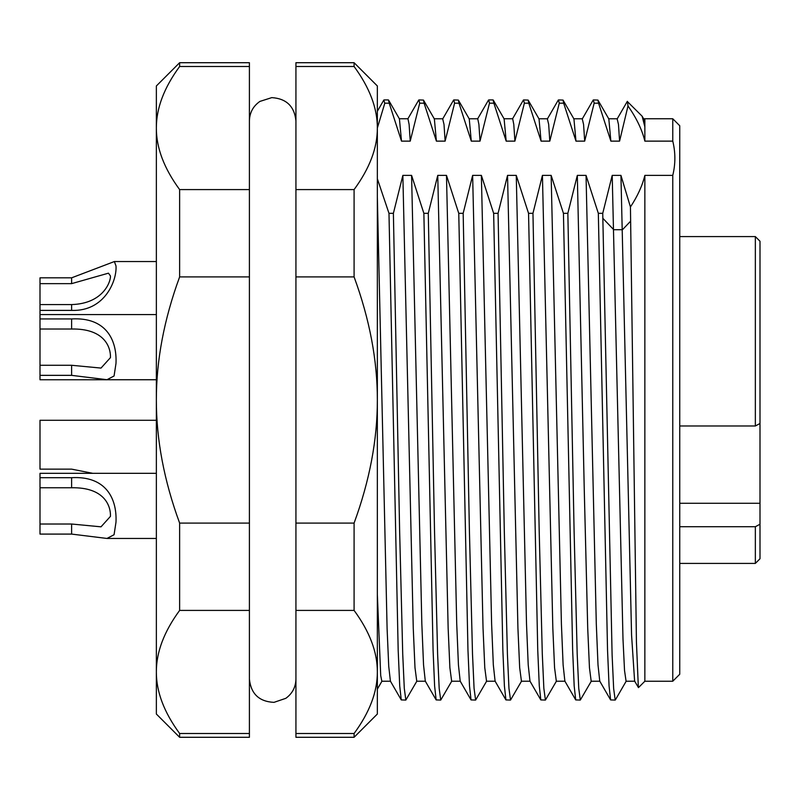 <?xml version="1.0" encoding="UTF-8"?>
<svg xmlns="http://www.w3.org/2000/svg" width="800" height="800" viewBox="0 0 800 800"><rect width="100%" height="100%" fill="white"/><g stroke="black" fill="none" stroke-linecap="round" stroke-linejoin="round"><path stroke-width="1.2" d="M679.75 526.72L755.35 526.72L755.35 563.41L760 558.76L760 241.24L755.35 236.59L679.75 236.59M760 423.5L755.35 425.99L679.75 425.99M755.35 526.72L760 524.23M755.35 425.99L755.35 236.59M679.75 503.28L760 503.28M679.75 125.75L679.75 674.25L672.77 681.23L672.77 175.38C675.56 163.97 675.56 152.55 672.77 141.13L672.77 118.77L679.75 125.75M354.09 737.29L295.93 737.29L295.93 610.41L354.09 610.41C369.65 631.62 377.41 652.14 377.35 671.96L377.35 714.03L354.09 737.29L354.09 733.5C369.65 712.29 377.41 691.78 377.35 671.96L377.35 128.04C377.41 108.22 369.65 87.71 354.09 66.5L354.09 62.71L377.35 85.97L377.35 128.04L384.8 103.2L389.22 103.2L401.5 141.13L410.23 141.13L419.7 103.2L424.11 103.2L436.4 141.13L445.12 141.13L454.59 103.2L459 103.2L471.29 141.13L480.01 141.13L489.48 103.2L493.89 103.2L506.18 141.13L514.9 141.13L524.37 103.2L528.79 103.2L541.07 141.13L549.8 141.13L559.27 103.2L563.68 103.2L575.97 141.13L584.69 141.13L594.16 103.2L598.57 103.2L610.86 141.13L619.58 141.13L628 105.97C636.47 118.03 642.09 129.75 644.86 141.13L672.77 141.13M644.86 175.38C642.35 185.68 637.55 196.2 630.44 206.96L620.94 175.38L631.57 635.11L634.61 681.07L638.48 687.61L644.86 681.23L644.86 175.38L672.77 175.38M620.94 175.38L612.21 175.38L602.74 213.32L598.33 213.32L586.04 175.38L577.32 175.38L567.85 213.32L574.08 530.43L577.19 654.15L578.75 688.36L580.3 700.07L591.37 681.06M580.3 700.07L575.71 699.92L574.18 685.95L572.65 650.29L563.44 213.32L567.85 213.32M563.44 213.32L551.15 175.38L542.43 175.38L532.96 213.32L539.18 530.43L542.3 654.15L543.85 688.36L545.41 700.07L556.48 681.06M545.41 700.07L540.82 699.92L539.29 685.95L537.75 650.29L528.55 213.32L532.96 213.32M528.55 213.32L516.26 175.38L507.54 175.38L498.07 213.32L504.29 530.43L507.41 654.15L508.96 688.36L510.52 700.07L521.59 681.06M510.52 700.07L505.93 699.92L504.4 685.95L502.86 650.29L493.65 213.32L498.07 213.32M493.65 213.32L481.37 175.38L472.64 175.38L463.17 213.32L469.4 530.43L472.51 654.15L474.07 688.36L475.63 700.07L486.69 681.06M475.63 700.07L471.04 699.92L469.5 685.95L467.97 650.29L458.76 213.32L463.17 213.32M458.76 213.32L446.48 175.38L437.75 175.38L428.28 213.32L434.51 530.43L437.62 654.15L439.18 688.36L440.73 700.07L451.8 681.06M440.73 700.07L436.15 699.92L434.61 685.95L433.08 650.29L423.87 213.32L428.28 213.32M423.87 213.32L411.58 175.38L402.86 175.38L393.39 213.32L399.62 530.43L402.73 654.15L404.29 688.36L405.84 700.07L416.91 681.06M405.84 700.07L401.25 699.92L399.72 685.95L398.18 650.29L388.98 213.32L393.39 213.32M388.98 213.32L377.35 178.78M295.93 610.41L295.93 62.71L354.09 62.71M354.09 733.5L295.93 733.5M354.09 610.41L354.09 523.09C369.65 480.67 377.41 439.64 377.35 400L377.35 344.54M354.09 66.5L295.93 66.5M377.35 400C377.41 360.36 369.65 319.33 354.09 276.91L354.09 189.59C369.65 168.38 377.41 147.86 377.35 128.04M354.09 189.59L295.93 189.59M354.09 523.09L295.93 523.09M354.09 276.91L295.93 276.91M384.8 103.2L383.76 100.18M383.98 99.93L388.4 99.93L389.22 103.2M377.35 594.58L380.71 675.55L381.83 681.23L390.55 681.22M377.35 196.95L387.11 628.93L388.74 666.35L390.41 681.14M402.86 175.38L413.26 628.29L414.99 667.69L416.76 681.22M411.58 175.38L421.84 624L423.55 664.98L425.3 681.14M437.75 175.38L448.15 628.29L449.88 667.69L451.65 681.22M446.48 175.38L456.73 624L458.44 664.98L460.2 681.14M472.64 175.38L483.04 628.29L484.77 667.69L486.54 681.22M481.37 175.38L491.62 624L493.33 664.98L495.09 681.14M507.54 175.38L517.93 628.29L519.67 667.69L521.44 681.22M516.26 175.38L526.51 624L528.22 664.98L529.98 681.14M542.43 175.38L552.83 628.29L554.56 667.69L556.33 681.22M551.15 175.38L561.41 624L563.12 664.98L564.87 681.14M577.32 175.38L584.25 489.28L587.72 628.29L589.45 667.69L591.18 681.23L599.91 681.22M586.04 175.38L596.3 624L598.01 664.98L599.76 681.14M602.74 213.32L612.11 654.99L613.65 688.58L615.2 700.07L610.61 699.92L609.07 685.95L607.54 650.29L598.33 213.32M612.21 175.38L622.99 639L624.53 670.48L626.08 681.23L634.8 681.22M638.36 687.57L636.43 642.03L630.44 206.96M672.77 118.77L644.86 118.77L644.86 141.13M643.67 118.87L644.86 126.86L642.14 116.21L627.27 101.44M628 105.97L627.42 101.33M627.31 101.38L617.16 118.94L618.47 124.43L619.58 141.13M594.16 103.2L593.34 99.93L597.93 100.08L608.82 118.94L610.86 141.13M597.93 100.08L598.57 103.2M593.16 100.08L582.27 118.94L583.57 124.43L584.69 141.13M559.27 103.2L558.44 99.93L563.04 100.08L573.93 118.94L575.97 141.13M563.04 100.08L563.68 103.2M558.27 100.08L547.38 118.94L548.68 124.43L549.8 141.13M524.37 103.2L523.55 99.93L528.14 100.08L539.03 118.94L541.07 141.13M528.14 100.08L528.79 103.2M503.95 118.77L512.67 118.77L513.79 124.41L514.9 141.13M504.11 118.88L506.18 141.13M489.48 103.2L488.66 99.93L493.07 99.93L493.89 103.2M477.74 118.78L478.9 124.43L480.01 141.13M454.59 103.2L453.77 99.93L458.36 100.08L469.25 118.94L471.29 141.13M458.36 100.08L459 103.2M453.59 100.08L442.7 118.94L444.01 124.43L445.12 141.13M419.7 103.2L418.88 99.93L423.47 100.08L434.36 118.94L436.4 141.13M423.47 100.08L424.11 103.2M407.96 118.77L409.11 124.42L410.23 141.13M399.43 118.88L401.5 141.13M249.41 733.5L249.41 737.29L179.63 737.29L179.63 733.5L249.41 733.5L249.41 62.71L179.63 62.71L179.63 66.5L249.41 66.5M179.63 66.5C164.06 87.71 156.3 108.22 156.36 128.04L156.36 85.97L179.63 62.71M179.63 737.29L156.36 714.03L156.36 128.04C156.3 147.86 164.06 168.38 179.63 189.59L249.41 189.59M40 310.39L71.61 310.39C105.18 311.61 117.14 279.82 115.99 265.91L114.37 261.55L71.61 277.83L40 277.83L40 283.64L71.61 283.64L108.46 273.17L110.46 275.98C110.82 281.43 103.43 303.63 71.61 304.58L40 304.58L40 329.02L71.61 329.02C103.43 328.39 110.82 346.11 110.46 357.61L101.01 368.08L71.61 365.28L40 365.28L40 379.76L156.36 379.76M71.61 524.02L101.01 526.83L110.46 516.36C110.82 504.85 103.43 487.13 71.61 487.76L71.61 477.69C105.53 475.74 117.14 498.11 115.99 522.17L114.07 534.73L106.96 538.45L71.61 534.09L71.61 524.02L40 524.02L40 534.09L71.61 534.09M156.36 473.32L40 473.32L40 524.02M71.61 477.69L40 477.69M40 487.76L71.61 487.76M71.61 329.02L71.61 318.94C105.53 317 117.14 339.37 115.99 363.43L114.07 375.99L106.96 379.71L71.61 375.35L71.61 365.28M40 375.35L71.61 375.35M71.61 318.94L40 318.94M40 329.02L40 365.28M156.36 420.29L40 420.29L40 469.14L71.61 469.14L92.73 473.32M40 283.64L40 304.58M179.63 189.59L179.63 276.91C164.06 319.33 156.3 360.36 156.36 400C156.3 439.64 164.06 480.67 179.63 523.09L249.41 523.09M179.63 276.91L249.41 276.91M249.41 610.41L179.63 610.41L179.63 523.09M179.63 610.41C164.06 631.62 156.3 652.14 156.36 671.96C156.3 691.78 164.06 712.29 179.63 733.5M602.86 218.31L613.74 229.72L622.46 229.72L630.66 221.13M71.61 283.64L71.61 277.83M71.61 310.39L71.61 304.58M755.35 563.41L679.75 563.41M377.34 689.16L382.02 681.06M401.26 699.92L390.36 681.06M425.45 681.22L416.72 681.22M436.15 699.92L425.26 681.06M460.34 681.22L451.61 681.22M471.04 699.92L460.15 681.06M495.23 681.22L486.51 681.22M505.93 699.92L495.04 681.06M530.12 681.22L521.4 681.22M540.82 699.92L529.93 681.06M565.01 681.22L556.29 681.22M575.72 699.92L564.83 681.06M610.61 699.92L599.72 681.06M615.37 699.91L626.26 681.06M644.86 681.23L672.77 681.23M644.86 118.77L643.52 118.77M643.71 118.93L642.13 116.21M608.63 118.78L617.35 118.78M573.74 118.78L582.46 118.78M538.85 118.78L547.57 118.78M512.49 118.93L523.38 100.07M493.24 100.06L504.14 118.93M477.6 118.94L488.49 100.08M469.06 118.78L477.78 118.78M434.17 118.78L442.89 118.78M407.81 118.94L418.7 100.09M399.27 118.77L408 118.77M388.57 100.09L399.46 118.94M383.81 100.08L377.35 111.27M249.41 679.14C250.98 693.88 259.17 701.62 273.98 702.36L285.81 698.33C292.34 693.6 295.72 687.2 295.93 679.14M295.93 120.86C294.43 106.33 286.38 98.58 271.8 97.62L259.9 101.42C253.14 106.14 249.64 112.62 249.41 120.86M156.36 538.46L106.96 538.46M156.36 379.71L106.96 379.71M156.36 314.58L40 314.58M156.36 261.54L114.37 261.54"/></g></svg>
